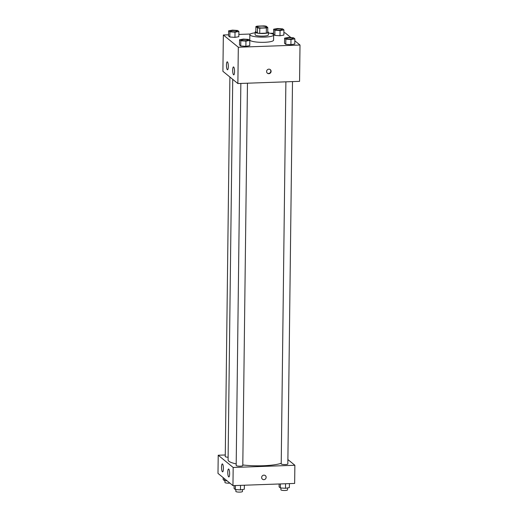 <?xml version="1.0" encoding="UTF-8"?>
<svg xmlns="http://www.w3.org/2000/svg" width="518" height="518" viewBox="0 0 518 518"><rect width="100%" height="100%" fill="white"/><g stroke="black" fill="none" stroke-linecap="round" stroke-linejoin="round"><path stroke-width="0.78" d="M262.93 27.933A4.63 0.906 -179.3 0 1 257.206 26.981A4.63 0.906 -179.3 0 1 261.849 26.133A4.63 0.906 -179.3 0 1 266.466 27.091A4.63 0.906 -179.3 0 1 262.93 27.933M267.78 27.506L266.181 26.198A6.287 1.23 -179.3 0 0 263.889 25.9L257.291 26.133A6.287 1.23 -179.3 0 0 255.898 26.567L257.498 27.875A6.287 1.23 -179.3 0 0 259.783 28.173L266.381 27.94A6.287 1.23 -179.3 0 0 267.78 27.506L267.715 32.699A6.287 1.23 -179.3 0 1 266.317 33.126L266.381 27.94M255.898 26.567L255.834 31.753L257.433 33.061L257.498 27.875M266.317 33.126L259.725 33.366L259.783 28.173M259.725 33.366A6.287 1.23 -179.3 0 1 257.433 33.061M255.834 31.585A6.611 1.295 0.7 0 0 255.16 32.142A6.611 1.295 0.7 0 0 255.348 32.453A6.611 1.295 0.7 0 0 262.548 33.521A6.611 1.295 0.7 0 0 268.389 32.304A6.611 1.295 0.7 0 0 267.728 31.734M268.389 32.304L268.356 34.9A6.611 1.295 -179.3 0 1 263.299 36.098A6.611 1.295 -179.3 0 1 255.316 35.049A6.611 1.295 -179.3 0 1 255.128 34.738L255.16 32.142M268.376 32.964A11.901 2.325 -179.3 0 1 273.646 34.965A11.901 2.325 -179.3 0 1 264.549 37.115A11.901 2.325 -179.3 0 1 249.838 34.674A11.901 2.325 -179.3 0 1 255.154 32.802M273.646 34.965L273.582 40.151A11.901 2.325 -179.3 0 1 264.484 42.301A11.901 2.325 -179.3 0 1 249.773 39.86L249.838 34.674M228.58 34.803L223.349 34.991L238.312 47.229L300.006 45.027L294.826 40.792M290.961 37.626L285.042 32.789L283.89 32.828M273.621 33.197L270.344 33.314M250.323 34.026L238.856 34.434M239.556 39.737L239.491 44.924L240.753 45.953L245.882 46.309L249.747 45.636L249.812 40.443L248.556 39.413L243.428 39.064L239.556 39.737L240.818 40.767L245.946 41.123L249.812 40.443M228.632 30.802L228.567 35.988L229.83 37.018L234.958 37.374L238.824 36.7L238.889 31.507L237.632 30.478L232.504 30.128L228.632 30.802L229.895 31.831L235.023 32.187L238.889 31.507M273.672 29.196L273.608 34.382L274.864 35.412L279.992 35.768L283.864 35.094L283.929 29.902L282.666 28.872L277.538 28.516L273.672 29.196L274.928 30.225L280.057 30.581L283.929 29.902M284.596 38.131L284.531 43.318L285.787 44.347L290.922 44.703L294.787 44.03L294.852 38.837L293.589 37.808L288.461 37.451L284.596 38.131L285.852 39.161L290.98 39.517L294.852 38.837M238.312 47.229L237.872 83.547L222.902 71.303L223.349 34.991M237.872 83.547L299.566 81.345L300.006 45.027M266.602 71.503A2.312 2.208 -50.7 0 1 270.318 69.632A2.312 2.208 -50.7 0 1 270.558 72.818A2.312 2.208 -50.7 0 1 266.602 71.503M267.236 73.077A2.312 2.208 129.3 0 0 270.156 69.509M227.331 69.69A3.969 0.926 88 0 1 226.444 65.43A3.969 0.926 88 0 1 227.24 61.83A3.969 0.926 88 0 1 228.309 65.767A3.969 0.926 88 0 1 227.525 69.762A3.969 0.926 88 0 1 227.331 69.69M233.566 74.786A3.969 0.926 88 0 1 232.679 70.526A3.969 0.926 88 0 1 233.476 66.932A3.969 0.926 88 0 1 234.544 70.862A3.969 0.926 88 0 1 233.754 74.864A3.969 0.926 88 0 1 233.566 74.786M281.222 463.312A28.464 5.568 -179.3 0 1 263.254 465.74A28.464 5.568 -179.3 0 1 242.8 464.963M236.202 463.901A28.464 5.568 -179.3 0 1 228.082 459.9L232.731 79.345M285.884 81.831L281.216 463.875A3.309 0.647 0.7 0 0 284.518 464.562A3.309 0.647 0.7 0 0 287.833 463.953L292.502 81.598M228.114 457.219A3.309 0.647 -179.3 0 1 225.259 456.546L229.895 77.02M247.468 83.204L242.793 465.559A3.309 0.647 -179.3 0 1 240.268 466.161A3.309 0.647 -179.3 0 1 236.182 465.481L240.851 83.437M233.178 467.469L218.214 455.231L217.994 473.387L232.958 485.631L233.178 467.469L294.871 465.268L287.885 459.55M225.278 454.979L218.214 455.231M221.536 467.113A3.969 0.926 88 0 1 222.326 463.914A3.969 0.926 88 0 1 223.394 467.845A3.969 0.926 88 0 1 222.611 471.846A3.969 0.926 88 0 1 222.423 471.768A3.969 0.926 88 0 1 221.536 467.113M229.636 473.743A3.969 0.926 88 0 1 228.846 476.948A3.969 0.926 88 0 1 228.658 476.871A3.969 0.926 88 0 1 227.765 472.61A3.969 0.926 88 0 1 228.561 469.017A3.969 0.926 88 0 1 229.636 473.743M232.958 485.631L294.651 483.43L294.871 465.268M262.425 479.189A2.312 2.208 129.3 0 0 263.863 479.662A2.312 2.208 -50.7 0 1 262.186 475.997A2.312 2.208 -50.7 0 1 265.993 478.095A2.312 2.208 -50.7 0 1 263.863 479.662A2.312 2.208 129.3 0 0 265.358 475.602M279.144 483.98L279.111 486.907L280.368 487.937L285.496 488.293L289.368 487.619L289.42 483.618M280.368 487.937L280.419 483.935M285.496 488.293L285.554 483.754M287.535 487.937L287.516 489.899A3.309 0.647 -179.3 0 1 284.984 490.494A3.309 0.647 -179.3 0 1 280.898 489.814L280.924 487.975M234.11 485.586L234.071 488.513L235.334 489.542L240.462 489.899L244.328 489.225L244.379 485.224M235.334 489.542L235.379 485.541M240.462 489.899L240.52 485.36M242.502 489.542L242.476 491.504A3.309 0.647 -179.3 0 1 239.951 492.1A3.309 0.647 -179.3 0 1 235.865 491.42L235.884 489.581M223.174 477.628L223.148 479.577L224.411 480.607L227.039 480.788M224.411 480.607L224.43 478.658M229.875 483.106A3.309 0.647 -179.3 0 1 229.027 483.164A3.309 0.647 -179.3 0 1 224.941 482.485L224.961 480.646M293.026 38.507L293.026 38.526A3.309 0.647 -179.3 0 1 293.026 38.526A3.309 0.647 -179.3 0 1 290.501 39.122A3.309 0.647 -179.3 0 1 286.415 38.442A3.309 0.647 -179.3 0 1 286.415 38.436A3.309 0.647 -179.3 0 1 289.73 37.814A3.309 0.647 -179.3 0 1 293.026 38.507A3.309 0.647 -179.3 0 1 290.501 39.103A3.309 0.647 -179.3 0 1 286.415 38.423L286.415 38.423M284.531 43.318L285.787 44.347L285.852 39.161M285.787 44.347L290.922 44.703L290.98 39.517M290.922 44.703L294.787 44.03M282.103 29.571L282.103 29.591A3.309 0.647 -179.3 0 1 282.103 29.591A3.309 0.647 -179.3 0 1 279.578 30.186A3.309 0.647 -179.3 0 1 275.492 29.507A3.309 0.647 -179.3 0 1 275.492 29.5A3.309 0.647 -179.3 0 1 278.807 28.878A3.309 0.647 -179.3 0 1 282.103 29.571A3.309 0.647 -179.3 0 1 279.578 30.167A3.309 0.647 -179.3 0 1 275.492 29.487L275.492 29.487M273.608 34.382L274.864 35.412L274.928 30.225M274.864 35.412L279.992 35.768L280.057 30.581M279.992 35.768L283.864 35.094M245.467 40.728A3.309 0.647 -179.3 0 1 241.382 40.048A3.309 0.647 -179.3 0 1 241.382 40.041L241.382 40.028A3.309 0.647 -179.3 0 1 244.69 39.426A3.309 0.647 -179.3 0 1 247.992 40.113A3.309 0.647 -179.3 0 1 247.992 40.132A3.309 0.647 -179.3 0 1 245.467 40.728M239.491 44.924L240.753 45.953L240.818 40.767M240.753 45.953L245.882 46.309L245.946 41.123M245.882 46.309L249.747 45.636M247.992 40.132L247.992 40.113A3.309 0.647 -179.3 0 1 245.467 40.708A3.309 0.647 -179.3 0 1 241.382 40.028M234.537 31.792A3.309 0.647 -179.3 0 1 230.452 31.112A3.309 0.647 -179.3 0 1 230.458 31.106L230.452 31.093A3.309 0.647 -179.3 0 1 233.767 30.491A3.309 0.647 -179.3 0 1 237.069 31.177A3.309 0.647 -179.3 0 1 237.069 31.197A3.309 0.647 -179.3 0 1 234.537 31.792M228.567 35.988L229.83 37.018L229.895 31.831M229.83 37.018L234.958 37.374L235.023 32.187M234.958 37.374L238.824 36.7M237.069 31.197L237.069 31.177A3.309 0.647 -179.3 0 1 234.537 31.773A3.309 0.647 -179.3 0 1 230.452 31.093"/></g></svg>

